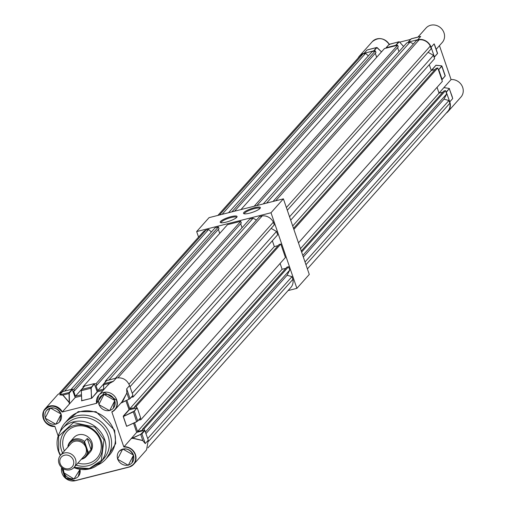 <?xml version="1.0" encoding="UTF-8"?>
<svg xmlns="http://www.w3.org/2000/svg" width="506" height="506" viewBox="0 0 506 506"><rect width="100%" height="100%" fill="white"/><g stroke="black" fill="none" stroke-linecap="round" stroke-linejoin="round"><path stroke-width="0.76" d="M231.065 216.65A8.912 1.916 161.1 0 1 236.991 216.96A8.912 1.916 161.1 0 1 226.207 222.102A8.912 1.916 161.1 0 1 220.553 222.589A8.912 1.916 161.1 0 1 222.646 219.895A8.912 1.916 161.1 0 1 231.065 216.65M236.618 217.447A8.185 1.765 -18.9 0 0 236.606 217.397A8.185 1.765 -18.9 0 0 231.097 217.542A8.185 1.765 -18.9 0 0 221.122 222.697A8.185 1.765 -18.9 0 0 221.141 222.748M254.36 207.738A8.912 1.916 161.1 0 1 260.286 208.055A8.912 1.916 161.1 0 1 249.502 213.197A8.912 1.916 161.1 0 1 243.848 213.684A8.912 1.916 161.1 0 1 245.941 210.983A8.912 1.916 161.1 0 1 254.36 207.738M259.913 208.535A8.185 1.765 -18.9 0 0 259.901 208.491A8.185 1.765 -18.9 0 0 254.391 208.636A8.185 1.765 -18.9 0 0 244.417 213.791A8.185 1.765 -18.9 0 0 244.442 213.836M198.561 237.086L196.663 231.558L209.06 217.643L283.404 198.845L309.286 274.435L296.889 288.35L288.078 290.577M196.663 231.558L271.007 212.754L296.889 288.35M283.404 198.845L271.007 212.754M446.203 113.135A10.866 9.911 -138.3 0 0 448.025 111.573L460.915 97.101A10.866 9.911 -138.3 0 0 462.68 87.38A10.866 9.911 -138.3 0 0 451.074 79.562L439.455 45.622M448.025 111.573A10.866 9.911 -138.3 0 0 449.783 101.845L446.235 91.997L449.145 88.721A2.182 0.468 -18.9 0 0 449.012 88.405L444.35 87.671M417.975 37.064L426.008 28.051A10.866 9.911 41.7 0 1 435.925 25.3A10.866 9.911 41.7 0 1 443.99 32.782A10.866 9.911 41.7 0 1 442.225 42.51L436.172 49.303M435.204 46.938L434.142 43.839L434.983 45.812M451.984 96.007L452.699 98.575L451.422 94.824M449.012 88.405L443.895 87.627M434.831 45.388L437.557 53.339A2.366 0.506 -18.9 0 0 437.348 53.219M442.08 79.587L445.153 76.008L441.795 79.682M441.668 65.913A2.366 0.506 161.1 0 1 441.902 66.039L445.242 75.78A2.366 0.506 -18.9 0 1 445.153 76.008L441.814 66.261L438.772 69.676L442.105 79.423M438.772 69.676L441.593 66.134A2.182 0.468 -18.9 0 0 441.409 65.805L435.976 65.204L431.713 70.372M434.11 57.241L437.469 53.566L434.142 43.839L431.093 47.254L434.426 56.982M419.512 36.679L420.701 36.445L417.785 39.715A10.866 9.911 41.7 0 1 431.093 47.254M417.785 39.715L408.222 42.131L408.184 42.548M396.027 45.629L395.73 45.287L398.779 41.871L389.196 44.294L386.148 47.716L395.73 45.287M386.148 47.716L386.116 48.133M373.953 51.207L373.662 50.872L364.092 53.288A10.866 9.911 -138.3 0 0 359.418 56.096A10.866 9.911 -138.3 0 0 358.071 58.089M410.619 39.398L399.702 42.156M369.576 49.367L368.691 49.531M411.505 38.766A2.366 0.822 75.8 0 0 411.302 38.753A2.366 0.822 75.8 0 0 411.138 38.861L418.867 36.906M441.409 65.805L436.204 65.331M443.863 87.652L439.025 93.085M451.074 79.562L443.895 87.614M81.504 459.075A10.316 9.412 -138.3 0 0 87.487 452.124L84.401 443.104L84.534 441.485L88.348 452.63A10.911 9.949 -138.3 0 1 81.308 459.296A10.911 9.949 -138.3 0 0 81.63 459.22A10.911 9.949 -138.3 0 0 86.324 456.399L90.138 452.117A10.911 9.949 -138.3 0 0 91.909 442.352A10.911 9.949 -138.3 0 0 83.813 434.837A10.911 9.949 -138.3 0 0 73.851 437.601L70.03 441.883A10.911 9.949 -138.3 0 0 68.013 445.659A10.911 9.949 -138.3 0 1 74.73 439.063A10.911 9.949 -138.3 0 0 70.03 441.883M76.153 465.084A21.821 19.898 -138.3 0 0 96.842 460.934A21.821 19.898 -138.3 0 0 101.225 440.511A21.821 19.898 -138.3 0 0 74.502 425.369A21.821 19.898 -138.3 0 0 61.574 450.542A21.821 19.898 -138.3 0 0 62.58 452.984M77.937 463.079A20.05 18.292 -138.3 0 0 96.45 458.752A20.05 18.292 -138.3 0 0 100.213 440.252A20.05 18.292 -138.3 0 0 75.653 426.337A20.05 18.292 -138.3 0 0 63.775 449.467A20.05 18.292 -138.3 0 0 64.363 450.979M60.132 431.726A27.273 24.876 41.7 0 1 65.008 422.927A27.273 24.876 41.7 0 1 89.904 416.014A27.273 24.876 41.7 0 1 110.15 434.812A27.273 24.876 41.7 0 1 105.729 459.22A27.273 24.876 41.7 0 1 97.55 465.077M74.116 467.367L89.265 468.543L101.27 460.523L104.034 439.803L94.78 427.14L73.522 422.516L58.569 436.298L58.766 451.251L60.543 455.273M65.647 422.213L78.247 411.618L96.02 411.688L114.609 430.233L115.703 443.522L106.368 458.506M114.849 400.512L109.625 410.682L98.822 404.566L104.046 394.389L114.849 400.512M133.54 455.109L128.315 465.28L117.512 459.157L122.737 448.986L133.54 455.109M61.156 414.091L55.932 424.262L45.129 418.139L50.353 407.969L61.156 414.091M80.043 469.347L74.015 478.986L63.819 472.737L63.433 468.784M61.802 467.62L66.229 478.695L75.211 480.58L128.904 467C134.545 464.894 136.658 460.789 135.235 454.679C133.065 449.587 129.27 447.026 123.85 446.988L111.82 411.846C116.348 409.297 117.923 405.376 116.538 400.082L104.388 392.479L96.697 403.276L62.13 412.017C55.793 404.667 49.708 404.288 43.889 410.872C41.846 419.6 45.489 424.73 54.819 426.261L58.171 436.039M62.13 412.017L62.352 411.922A10.866 9.911 -138.3 0 0 45.078 408.835A10.866 9.911 -138.3 0 0 43.32 418.557A10.866 9.911 -138.3 0 0 54.863 426.381M103.041 390.468L97.203 391.758L94.236 383.611L84.654 386.034L81.529 389.5L81.27 390.746L81.763 400.474L81.289 390.777M81.523 395.907L75.192 397.507L62.352 411.922M111.927 411.96L111.927 411.96A10.866 9.911 -138.3 0 0 114.995 409.708A10.866 9.911 -138.3 0 0 116.753 399.987A10.866 9.911 -138.3 0 0 108.689 392.498A10.866 9.911 -138.3 0 0 98.771 395.256A10.866 9.911 -138.3 0 0 96.576 403.263M123.85 446.988L136.683 432.352L133.565 423.244M136.652 421.808L126.671 426.28L123.337 416.539L133.344 411.903L136.671 421.802L126.595 426.33L123.262 416.583L129.163 409.866L125.88 400.803M62.877 395.167L59.695 394.87L69.259 392.454L72.168 389.19L62.599 391.612L59.695 394.87L62.877 395.167L68.993 402.308L69.474 403.921M62.599 391.612L57.924 394.421L45.085 408.835C38.5 418.601 48.159 427.627 54.914 426.381M72.168 389.19L75.192 397.507M106.614 380.664L103.819 383.712L113.388 381.296L116.291 378.033L106.614 380.664M129.599 385.572L126.696 388.836L130.023 398.564L132.933 395.3L129.599 385.572C126.924 379.627 122.49 377.115 116.291 378.033M123.262 416.583L134.147 411.131L137.056 407.874L129.163 409.866M137.056 407.874L134.368 411.258L137.708 421.005L140.611 417.741L137.278 408M140.504 417.95L137.714 421.081M131.13 438.588L140.636 434.376L144.735 430.315L136.683 432.352M144.735 430.315L148.29 440.169L146.531 449.891L133.685 464.306A10.866 9.911 -138.3 0 0 135.45 454.578A10.866 9.911 -138.3 0 0 123.843 446.766M68.993 402.308L69.512 403.883M97.203 391.758L91.757 398.247L81.517 400.834L81.852 400.354L81.649 400.733M81.719 400.607L81.27 390.746L81.529 389.5L84.578 386.078M97.43 391.884L91.757 398.247L81.694 400.67M103.597 389.841L103.711 383.921M126.797 393.023L126.696 388.836L126.797 393.023L123.141 400.569L114.995 409.708L111.915 411.966M96.57 403.282L98.771 395.256L107.961 384.94L109.682 383.327L113.388 381.296L109.65 383.27L103.578 384.807L103.819 383.712M131.098 438.62L132.806 438.316L131.124 438.607M132.806 438.316L142.743 440.581L145.247 443.585L148.29 440.169M69.48 392.58L69.025 393.541L62.953 395.078L69.208 402.302L69.025 393.541L72.39 389.316M91.694 398.14L90.96 388.241L81.377 390.664L81.611 389.449L91.194 387.027A2.366 0.822 75.8 0 0 90.96 388.241L94.458 383.738M91.2 388.273L91.434 397.931M132.901 395.464L129.991 398.728L120.864 403.124L129.991 398.728L128.998 399.209L126.886 393.035L121.75 402.131M109.682 383.327L107 386.027M142.743 440.581L145.247 443.585L141.914 433.857L144.963 430.442M140.636 434.376L132.724 438.133L142.8 440.467L140.776 434.553L141.693 433.731M130.004 386.761L274.265 224.885L273.341 222.185L128.998 384.155M132.249 393.32L276.51 231.444L277.661 234.803L133.11 397.008L131.37 397.178M132.667 395.724L133.11 397.008M136.848 407.925L136.272 406.248L280.824 244.044L285.422 257.478L140.877 419.683L139.22 420.1L139.055 419.619M140.352 418.165L140.877 419.683M276.51 231.444L271.134 228.396M278.123 245.638L274.334 246.593L272.342 240.767M280.824 244.044L279.167 244.461L134.621 406.666L134.906 407.501L129.789 408.797L126.886 400.335M280.103 263.449L282.101 269.274L285.884 268.313M144.533 430.366L144.039 428.924L288.584 266.719L286.934 267.136L142.382 429.341L142.673 430.182L137.55 431.479L282.101 269.274M288.584 266.719L289.736 270.077L287.073 275.27L291.981 276.637L292.904 279.337A10.544 9.62 -138.3 0 1 290.842 287.478L147.879 447.905M61.915 391.808L206.024 230.103A10.544 9.62 -138.3 0 0 202.71 232.425L59.746 392.858M206.024 230.103L208.674 229.433L211.394 231.988M71.049 389.475L215.126 227.801L218.428 226.966L219.003 228.642L74.458 390.847L73.629 391.056L75.413 396.268L83.193 387.533M219.737 233.399L218.358 229.37M84.135 386.578L82.965 386.869L227.517 224.664L240.73 221.324L241.305 223.007L96.76 385.211L95.931 385.42L97.715 390.626L103.566 389.146M240.66 223.734L242.039 227.757M106.203 380.993L105.267 381.233L249.819 219.028L253.12 218.194L256.441 220.072M115.494 378.235L259.572 216.562L262.228 215.891A10.544 9.62 41.7 0 1 273.341 222.185M105.267 381.233L105.469 381.821M94.533 383.946L96.184 383.529L96.76 385.211M82.965 386.869L83.218 387.602M81.466 394.737L75.413 396.268M72.459 389.525L73.882 389.171L74.458 390.847M144.039 428.924L142.382 429.341M134.571 422.776L137.55 431.479M136.272 406.248L134.621 406.666M147.727 438.512L291.981 276.637M148.606 441.264L292.904 279.337M145.481 431.953L289.736 270.077M64.597 391.106L208.674 229.433M73.882 389.171L218.428 226.966M96.184 383.529L240.73 221.324M109.043 379.867L253.12 218.194M117.974 377.761L262.228 215.891M97.715 390.626L103.585 384.041M146.025 433.547L287.073 275.27M129.789 408.797L274.334 246.593M64.471 455.223A7.274 6.635 -138.3 0 0 60.163 463.616A7.274 6.635 -138.3 0 0 69.075 468.664A7.274 6.635 -138.3 0 0 73.383 460.27A7.274 6.635 -138.3 0 0 64.471 455.223M70.144 469.783A9.089 8.292 41.7 0 1 60.106 465.691A9.089 8.292 41.7 0 1 60.48 455.337A9.089 8.292 41.7 0 1 64.395 452.984A9.089 8.292 41.7 0 1 74.426 457.082A9.089 8.292 41.7 0 1 74.053 467.436A9.089 8.292 41.7 0 1 70.144 469.783M74.053 467.436L84.47 455.748A9.089 8.292 -138.3 0 0 85.944 447.614A9.089 8.292 -138.3 0 0 74.806 441.302A9.089 8.292 -138.3 0 0 70.897 443.654L60.48 455.337M84.401 443.104A10.316 9.412 -138.3 0 0 74.42 440.169A10.316 9.412 -138.3 0 0 67.93 446.975M67.88 447.279L68.013 445.659M91.023 449.625L88.348 452.63L84.534 441.485A10.911 9.949 -138.3 0 0 74.73 439.063A10.911 9.949 -138.3 0 1 84.534 441.485L87.209 438.481L91.023 449.625C92.32 444.919 91.048 441.207 87.209 438.481M86.324 456.399A10.911 9.949 -138.3 0 0 88.348 452.63L87.487 452.124M287.307 210.243L431.207 48.766L430.283 46.071L286.383 207.549M289.552 216.802L433.452 55.325L434.603 58.683L290.703 220.161M293.866 229.401L437.766 67.924L442.37 81.365L298.47 242.842M433.452 55.325L428.082 52.282M435.065 69.518L431.283 70.479L429.284 64.654M437.766 67.924L436.115 68.342L293.512 228.364M437.051 87.329L439.044 93.155L442.832 92.2M301.633 252.083L445.533 90.606L443.882 91.023L301.279 251.046M445.533 90.606L446.684 93.964L444.015 99.151L448.93 100.523L449.853 103.218A10.544 9.62 -138.3 0 1 447.791 111.358L307.395 268.907M219.471 215.012L362.966 53.984A10.544 9.62 -138.3 0 0 359.658 56.311L217.871 215.417M362.966 53.984L365.623 53.313L368.336 55.869M228.573 212.71L372.068 51.682L375.376 50.847L375.952 52.529L234.55 211.198M376.679 57.279L375.3 53.256M240.964 209.579L384.459 48.551L397.678 45.211L398.254 46.887L256.852 205.556M397.602 47.615L398.981 51.644M263.265 203.937L406.767 42.909L410.069 42.074L413.389 43.959M273.019 201.47L416.52 40.442L419.17 39.772A10.544 9.62 41.7 0 1 430.283 46.071M305.029 262L448.93 100.523M305.953 264.695L449.853 103.218M302.784 255.441L446.684 93.964M222.121 214.342L365.623 53.313M231.874 211.875L375.376 50.847M254.176 206.233L397.678 45.211M266.567 203.102L410.069 42.074M275.675 200.8L419.17 39.772M303.328 257.029L444.015 99.151M300.463 248.667L439.044 93.155M292.696 225.986L431.283 70.479M452.181 96.583L449.227 88.499A2.366 0.506 161.1 0 1 449.461 88.626A2.366 0.506 161.1 0 1 449.372 88.847L452.699 98.575L449.783 101.845M431.283 70.473L435.976 65.204M373.662 50.872L376.578 47.602L367.008 50.018L364.092 53.288M381.492 51.884L377.394 47.817A2.182 0.759 75.8 0 0 376.799 47.728L376.578 47.602A2.366 0.822 -104.2 0 1 376.742 47.494A2.366 0.822 -104.2 0 1 377.179 47.659M389.228 44.243A10.866 9.911 -138.3 0 0 372.264 41.688L359.418 56.096M411.017 38.994L408.222 42.131M376.799 47.728L373.883 50.998M434.395 57.146L437.557 53.339A2.366 0.506 -18.9 0 1 437.469 53.566L434.433 57.058M445.033 75.66A2.366 0.506 -18.9 0 1 445.242 75.78L442.117 79.499M449.145 88.721L446.456 92.117M403.579 46.489L399.645 42.143A2.182 0.759 75.8 0 0 399 41.998L395.951 45.413M441.574 65.843L441.902 66.039A2.366 0.506 161.1 0 1 441.814 66.261L441.593 66.134M389.563 44.205A2.366 0.822 75.8 0 0 389.361 44.186A2.366 0.822 75.8 0 0 389.196 44.294L386.072 47.76M399 41.998L398.779 41.871A2.366 0.822 -104.2 0 1 398.943 41.764A2.366 0.822 -104.2 0 1 399.379 41.928M389.076 44.427L398.943 41.764L399.645 42.143M399.525 42.023L403.598 46.463M73.908 467.601A25.458 23.219 -138.3 0 0 100.555 462.294A25.458 23.219 -138.3 0 0 104.679 439.512A25.458 23.219 -138.3 0 0 85.786 421.972A25.458 23.219 -138.3 0 0 62.548 428.424A25.458 23.219 -138.3 0 0 58.418 451.207M60.309 455.539L58.399 451.263C55.711 442.592 57.089 434.983 62.548 428.424L65.869 424.698A25.458 23.219 41.7 0 1 89.107 418.247A25.458 23.219 41.7 0 1 107.999 435.786A25.458 23.219 41.7 0 1 103.875 458.569L100.555 462.294L88.417 469.163L73.876 467.633M65.008 422.927L68.822 418.645A27.273 24.876 41.7 0 1 93.724 411.732A27.273 24.876 41.7 0 1 113.97 430.524A27.273 24.876 41.7 0 1 109.549 454.938L105.729 459.22M100.435 396.736C106.159 392.65 110.922 393.908 114.723 400.518A8.634 7.875 41.7 0 1 113.331 408.228A8.634 7.875 41.7 0 1 105.45 410.417A8.634 7.875 41.7 0 1 99.037 404.465A8.634 7.875 41.7 0 1 100.435 396.736A8.634 7.875 41.7 0 1 108.322 394.547A8.634 7.875 41.7 0 1 114.729 400.499M119.131 451.333C124.855 447.247 129.618 448.506 133.42 455.109A8.634 7.875 41.7 0 1 132.022 462.826A8.634 7.875 41.7 0 1 124.141 465.014A8.634 7.875 41.7 0 1 117.727 459.062A8.634 7.875 41.7 0 1 119.131 451.333A8.634 7.875 41.7 0 1 127.012 449.145A8.634 7.875 41.7 0 1 133.426 455.09M46.742 410.315C52.466 406.229 57.229 407.488 61.03 414.091A8.634 7.875 41.7 0 1 59.638 421.808A8.634 7.875 41.7 0 1 51.757 423.996A8.634 7.875 41.7 0 1 45.344 418.045A8.634 7.875 41.7 0 1 46.742 410.315A8.634 7.875 41.7 0 1 54.629 408.127A8.634 7.875 41.7 0 1 61.043 414.079M78.335 476.399L79.916 469.328A8.634 7.875 41.7 0 1 78.335 476.399A8.634 7.875 41.7 0 1 70.448 478.587A8.634 7.875 41.7 0 1 64.034 472.642A8.634 7.875 41.7 0 1 63.636 468.898M128.904 467L75.305 480.7L64.926 477.734L61.675 467.506A10.866 9.911 -138.3 0 0 62.01 473.148A10.866 9.911 -138.3 0 0 75.293 480.7L75.211 480.58M58.449 451.289A25.458 23.219 -138.3 0 0 60.334 455.508M123.287 416.09L128.941 409.74M128.998 467.12L129.011 467.114A10.866 9.911 -138.3 0 0 133.685 464.306L128.998 467.12L75.305 480.7M69.486 403.896L69.265 393.586M130.029 398.639L132.825 395.509M126.595 426.33L136.683 421.65A2.366 0.506 161.1 0 0 137.708 421.005L140.586 417.905M94.236 383.611L91.415 387.153M103.578 384.807L103.686 389.74M128.998 399.209L121.098 402.865M381.518 51.859L376.742 47.494L368.235 49.645M408.14 42.181L411.302 38.753L419.759 36.615M372.264 41.688C378.564 36.793 384.32 37.817 389.538 44.756M114.723 400.518L113.331 408.228M133.42 455.109L132.022 462.826M61.03 414.091L59.638 421.808M103.585 389.86L103.743 383.763L106.646 380.499"/></g></svg>
